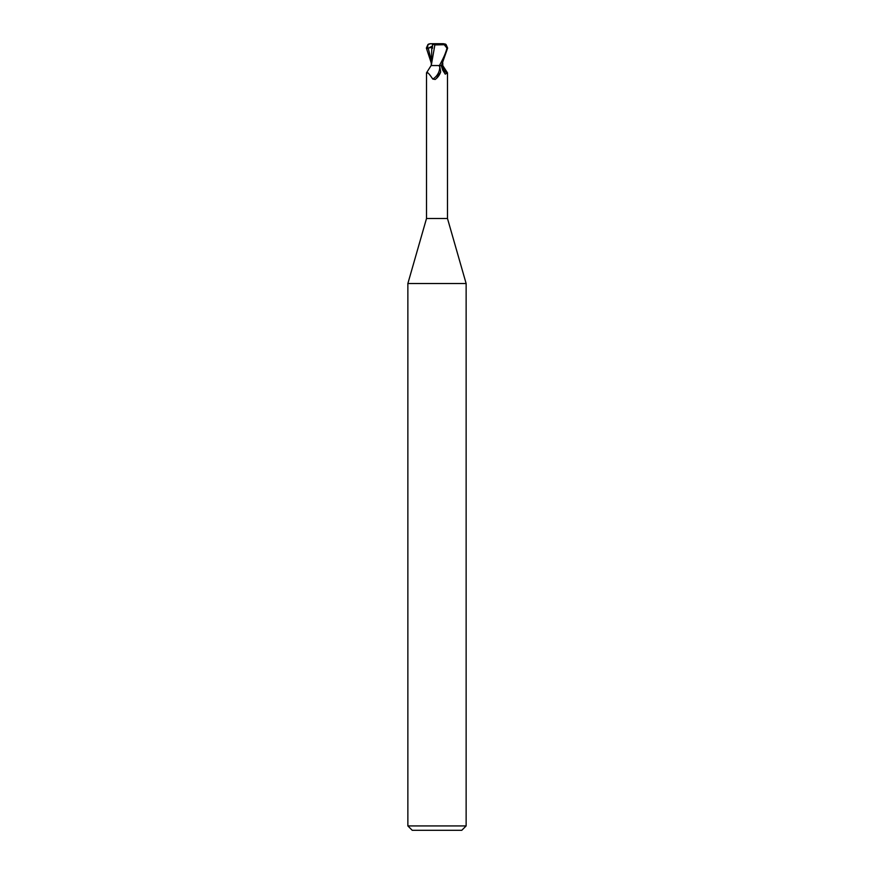 <?xml version="1.0" encoding="UTF-8"?>
<svg xmlns="http://www.w3.org/2000/svg" width="874" height="874" viewBox="0 0 874 874"><rect width="100%" height="100%" fill="white"/><g stroke="black" fill="none" stroke-linecap="round" stroke-linejoin="round"><path stroke-width="1.31" d="M434.192 65.55L439.414 65.55L431.111 65.55L426.512 72.826L426.512 218.5L407.863 283.526L466.137 283.526L466.137 825.93L407.863 825.93L412.233 830.3L461.767 830.3L466.137 825.93M426.512 218.5L447.488 218.5L466.137 283.526M442.32 63.835L442.124 65.484L442.703 65.484L442.124 65.55L442.703 65.55M442.747 65.55L447.488 72.826L445.259 74.148L442.747 70.215L441.239 65.55M438.486 65.55L439.742 66.38L440.66 71.952L436.552 78.343L435.176 79.468L432.772 79.053C428.752 73.077 426.763 71.242 426.796 73.536M440.627 72.061A11.843 9.046 -58.7 0 1 440.562 72.247A11.843 9.046 -58.7 0 1 437.306 77.6A11.843 9.046 -58.7 0 1 436.847 78.07M439.742 66.38A11.286 8.609 -58.7 0 1 432.772 79.053M442.703 65.484L442.124 65.55M442.058 65.55A11.886 9.079 58.7 0 0 447.204 73.536M434.859 44.956L431.253 65.55M430.62 43.7L427.998 44.552L427.441 48.627L428.238 48.299C430.434 47.371 431.614 47.371 431.8 48.31L432.444 48.441L432.466 44.355L435.088 43.7L443.38 43.7L446.953 48.07C446.035 52.342 443.522 58.165 439.414 65.55L441.468 65.55L447.641 48.07L446.013 44.454L444.888 43.908M434.728 44.924L445.948 44.694M431.789 48.31L431.232 65.55M432.401 44.334L435.077 44.978M431.243 62.95L426.359 48.07L427.987 44.454L429.112 43.908M445.871 44.377L443.38 43.7M429.997 43.722L435.088 43.7M427.441 48.627L432.455 46.038M428.238 48.299L431.253 60.306M446.953 48.07L447.641 48.07M447.488 72.826L447.488 218.5M436.552 78.343L437.306 77.6M442.768 65.484L442.757 62.95M407.863 283.526L407.863 825.93M431.341 64.173L431.264 65.484"/></g></svg>
